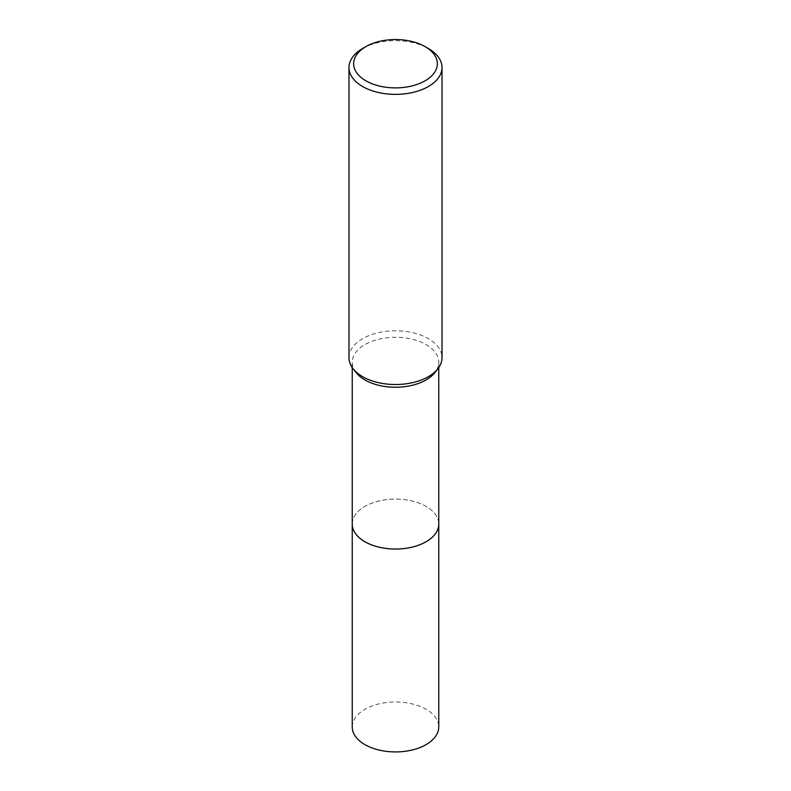 <?xml version="1.0" encoding="UTF-8"?>
<svg xmlns="http://www.w3.org/2000/svg" width="791" height="791" viewBox="0 0 791 791"><rect width="100%" height="100%" fill="white"/><g stroke="black" fill="none" stroke-linecap="round" stroke-linejoin="round"><path stroke-width="0.59" stroke-dasharray="3.96 2.97" d="M352.242 524.067A43.258 24.976 180 0 1 356.009 513.863A43.258 24.976 180 0 1 364.908 506.398A43.258 24.976 180 0 1 434.991 513.863A43.258 24.976 180 0 1 438.758 524.067M352.242 523.701A43.268 24.976 180 0 1 355.999 513.873A43.268 24.976 180 0 1 364.908 506.408A43.268 24.976 180 0 1 435.001 513.873A43.268 24.976 180 0 1 438.758 523.701M356.009 372.462A43.258 24.976 180 0 1 352.242 362.268A43.258 24.976 180 0 1 364.908 344.599A43.258 24.976 180 0 1 412.052 339.191A43.258 24.976 180 0 1 438.758 362.268A43.258 24.976 180 0 1 434.991 372.462M348.979 357.661A46.521 26.854 180 0 1 362.604 338.667A46.521 26.854 180 0 1 413.298 332.843A46.521 26.854 180 0 1 442.021 357.661M362.604 48.528A46.521 26.854 180 0 1 428.396 48.528M352.242 726.949A43.258 24.976 180 0 1 378.948 703.881A43.258 24.976 180 0 1 426.092 709.29A43.258 24.976 180 0 1 438.758 726.949M352.242 523.553A43.268 24.986 180 0 1 379.354 500.891A43.268 24.986 180 0 1 426.102 506.408A43.268 24.986 180 0 1 438.758 523.553M352.242 367.528L352.242 362.268M438.758 367.528L438.758 362.268"/><path stroke-width="1.19" d="M438.758 523.553A43.268 24.986 180 0 1 438.768 524.067A43.258 24.976 180 0 1 426.092 541.726A43.258 24.976 180 0 1 378.948 547.135A43.258 24.976 180 0 1 352.242 524.067A43.268 24.986 180 0 1 352.242 523.553M438.758 523.701A43.268 24.976 180 0 1 426.092 541.736A43.268 24.976 180 0 1 378.652 547.075A43.268 24.976 180 0 1 352.242 523.701M425.103 46.629L428.396 48.528A46.521 26.854 180 0 1 442.021 67.522L442.021 357.661A46.521 26.854 180 0 1 437.967 368.626L434.991 372.462A43.258 24.976 180 0 1 426.092 379.927A43.258 24.976 180 0 1 356.009 372.462L353.033 368.626A46.521 26.854 180 0 1 348.979 357.661L348.979 67.522A46.521 26.854 180 0 1 362.604 48.528L365.897 46.629A41.864 24.175 180 0 1 425.103 46.629A41.864 24.175 180 0 1 425.103 80.811A41.864 24.175 180 0 1 365.897 80.811A41.864 24.175 180 0 1 365.897 46.629L362.604 48.528M437.967 368.626A46.521 26.854 180 0 1 428.396 376.654A46.521 26.854 180 0 1 353.033 368.626M442.021 67.522A46.521 26.854 180 0 1 428.396 86.516A46.521 26.854 180 0 1 377.702 92.329A46.521 26.854 180 0 1 348.979 67.522M352.232 524.067A43.268 24.986 180 0 0 364.898 541.736A43.268 24.986 180 0 0 412.062 547.154A43.268 24.986 180 0 0 438.768 524.067L438.758 726.949A43.258 24.976 180 0 1 412.052 750.026A43.258 24.976 180 0 1 364.908 744.618A43.258 24.976 180 0 1 352.242 726.949L352.242 367.528M438.758 524.067L438.758 367.528"/></g></svg>
